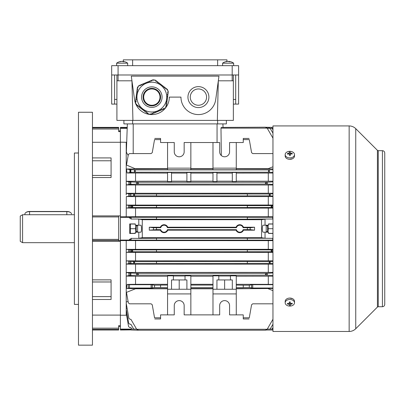 <?xml version="1.0" encoding="UTF-8"?>
<svg xmlns="http://www.w3.org/2000/svg" width="405" height="405" viewBox="0 0 405 405"><rect width="100%" height="100%" fill="white"/><g stroke="black" fill="none" stroke-linecap="round" stroke-linejoin="round"><path stroke-width="0.61" d="M92.451 228.703L92.451 112.251L78.479 112.251L78.479 345.156L92.451 345.156L92.451 228.703M78.479 304.398L74.398 304.398L74.398 153.009L78.479 153.009M118.655 130.881L120.401 130.881L120.401 142.276L92.451 142.276M92.451 215.89L120.401 215.89L120.401 142.276L120.401 217.288L120.401 216.807L135.538 216.715L272.955 216.761M156.502 238.251L138.799 238.378L138.799 232.197L135.305 232.197L135.305 233.477L129.716 233.477L129.716 223.93L135.305 223.93L135.305 225.21L138.799 225.21L138.799 219.024L142.292 219.712L142.292 237.689L261.544 237.689L264.936 238.251L156.502 238.201L156.502 240.114L120.401 240.114L120.401 241.309L92.451 241.309M92.451 315.1L120.401 315.1L120.401 241.309L120.401 326.521L118.655 326.521M120.401 128.319L120.401 128.026L127.2 128.026L127.19 128.319L120.401 128.319L120.401 131.605L118.655 131.605L118.655 127.388L92.451 127.388M92.451 330.014L118.655 330.014L118.655 325.681L120.401 325.681L120.401 329.083L131.757 329.083L130.881 327.569L129.737 327.569L128.588 326.607L126.223 313.192L126.223 315.227L126.568 315.13M272.955 240.646L118.655 240.585L118.655 215.89M92.451 157.915L111.081 157.915L111.081 177.542L92.451 177.542M92.451 279.865L111.081 279.865L111.081 299.487L92.451 299.487M266.201 231.614L266.201 225.793L266.201 231.614L267.599 231.614M294.501 302.793L294.501 301.371A4.657 3.296 180 0 0 289.676 298.08A4.657 3.296 180 0 0 285.181 301.371L285.181 302.793A4.657 3.296 180 0 0 285.186 302.905A4.657 3.296 180 0 0 290.005 306.084A4.657 3.296 180 0 0 294.501 302.793A4.657 3.296 180 0 0 294.496 302.677A4.657 3.296 180 0 0 289.676 299.498A4.657 3.296 180 0 0 285.181 302.793M287.484 303.345A7.406 2.774 111 0 0 287.494 303.72A7.406 2.774 111 0 0 287.52 304.069A7.553 5.336 -2.8 0 0 289.347 304.276L289.408 305.314A7.406 7.148 -6.7 0 0 290.436 305.289L290.37 304.251A7.553 5.336 -2.8 0 0 292.192 303.952A7.406 2.46 -113.4 0 0 292.187 303.603A7.406 2.46 -113.4 0 0 292.157 303.229A7.553 5.336 177.2 0 1 290.334 303.527L290.269 301.983A7.406 1.914 178.2 0 1 289.246 302.008L289.312 303.553A7.553 5.336 177.2 0 1 287.484 303.345M291.681 303.34L292.192 303.952M290.37 303.522L290.37 304.251M290.324 303.259L289.373 303.279L289.408 305.314M289.373 303.279L289.347 304.276M288.026 303.441L287.52 304.069M289.312 302.008L289.312 303.553M125.322 63.18L127.676 63.18A9.315 9.315 0 0 0 123.14 61.413A9.3 7.614 -90 0 0 122.943 61.393A9.3 5.341 -90 0 1 124.122 61.752A9.057 6.419 -44.8 0 0 123.186 61.752A9.3 5.341 90 0 0 122.006 61.393A9.3 7.614 -90 0 0 120.326 61.752A9.057 4.506 54.8 0 0 119.991 61.737A9.057 4.506 54.8 0 0 119.672 61.752A9.3 7.614 90 0 1 121.151 61.413A9.315 9.315 0 0 0 116.615 63.18L125.322 63.18M122.943 61.479A9.3 7.614 90 0 0 122.285 61.393A9.3 5.341 -90 0 0 122.148 61.413M221.484 168.146L227.772 168.146M272.955 275.527L267.158 275.177L265.295 274.246L267.158 273.314L136.677 273.314L128.881 272.935L126.4 272.443L272.955 272.393M267.158 275.177L136.677 275.177L138.54 274.246L136.677 273.314M272.955 184.437L267.158 184.088L265.295 183.156L267.158 182.225L136.677 182.225L128.881 181.84L126.223 181.273L167.564 181.167M267.158 184.088L136.677 184.088L138.54 183.156L136.677 182.225M129.215 240.069L130.881 240.028L130.881 239.183L129.681 239.183L129.215 240.069L120.401 240.069L120.401 217.288L247.333 217.242L247.333 219.201L156.502 219.201L156.502 217.288M130.881 239.183L130.926 238.378L138.799 238.378M272.955 223.93L268.53 223.93L268.53 225.21L263.083 225.21C262.632 225.398 262.379 226.562 262.329 228.703C262.379 230.84 262.632 232.004 263.083 232.197L268.53 232.197L268.53 233.477L272.955 233.477M249.288 285.181L252.73 284.695L252.73 288.001L249.288 287.509L249.288 285.181L243.258 285.181L243.258 287.611L236.272 287.611L236.272 314.877L243.258 314.877L243.258 318.953L249.08 318.953M249.288 287.509L243.258 287.509M171.523 289.256L171.523 279.941L173.386 279.941L173.386 275.845L167.564 275.845L167.564 285.079L160.577 285.079L160.577 287.509L154.548 287.509L154.548 285.181L151.106 284.695L151.106 288.001L154.548 287.509M216.938 289.256L216.938 279.941L230.45 279.941L230.45 275.845L236.272 275.845L236.272 285.079L243.258 285.181M218.801 276.007L230.45 276.007M173.386 279.941L185.034 279.941L185.034 275.845L190.856 275.845L190.856 285.079L212.979 285.079L212.979 287.611L190.856 287.611L190.856 314.877L219.677 314.877L219.677 305.562A4.951 4.951 0 0 1 224.628 300.611A4.951 4.951 0 0 1 229.574 305.562L229.574 314.877L236.272 314.877M173.386 276.007L185.034 276.007M134.207 172.221L269.629 172.221L268.282 171.057L269.629 169.892L134.207 169.892L135.553 171.057L134.546 172.064L130.44 172.424L130.44 169.69L134.207 169.892M149.283 230.177L160.375 230.177L160.719 229.681A3.493 3.493 0 0 0 167.422 229.681L167.771 230.172L236.069 230.177L236.414 229.681A3.493 3.493 0 0 0 243.116 229.681L243.466 230.172L254.553 230.177L250.371 229.635L250.123 228.703L250.371 227.772L254.553 227.225L243.461 227.225L243.116 227.721A3.493 3.493 0 0 0 236.414 227.721L167.422 227.721A3.493 3.493 0 0 0 160.719 227.721L156.502 227.721L156.502 229.635L149.283 230.177L149.283 227.225L153.46 227.772L153.46 229.635M250.371 229.635L247.333 229.635L247.333 227.721L243.116 227.721M272.955 251.814L272.079 251.758L271.006 250.827L272.079 249.895L247.333 249.85L156.502 249.85L156.502 251.758L131.757 251.758L132.83 250.827L131.757 249.895L126.284 249.353L272.955 249.308M272.079 251.758L247.333 251.758L247.333 249.895M272.955 263.574L270.145 263.407L269.072 262.475L270.145 261.544L247.333 261.493L156.502 261.493L156.502 263.407L133.69 263.407L134.764 262.475L133.69 261.544L126.33 260.871L272.955 260.825M270.145 263.407L247.333 263.407L247.333 261.544M156.502 205.644L247.333 205.593L247.333 207.557L156.502 207.557L156.502 205.644L131.731 205.644L126.223 205.087L272.955 205.026M156.502 207.507L131.757 207.507L132.83 206.575L131.757 205.644M272.955 207.562L272.079 207.507L271.006 206.575L272.079 205.644L247.333 205.644M272.079 207.507L247.333 207.507M156.502 194L247.333 193.949L247.333 195.909L156.502 195.909L156.502 194L133.69 194L128.694 193.798L126.223 193.281L272.955 193.231M156.502 195.863L133.69 195.863L134.764 194.932L133.69 194M272.955 196.03L270.145 195.863L269.072 194.932L270.145 194L247.333 194M270.145 195.863L247.333 195.863M138.799 219.024L130.926 219.024L131.195 218.219L130.881 217.374L120.401 217.338M156.502 219.151L138.9 219.151M265.037 225.21L265.037 219.024L272.909 219.024L272.641 218.219L272.955 217.374M265.037 219.024L247.333 219.151M130.881 240.028L131.195 239.183L130.926 238.378M272.955 240.028L272.641 239.183L272.909 238.378L272.955 239.183M272.955 240.114L247.333 240.114L247.333 238.251M264.936 238.251L272.909 238.378M272.955 217.288L247.333 217.288M156.502 240.114L247.333 240.114M142.292 219.712L261.544 219.712L264.936 219.151M142.292 237.689L138.9 238.251M270.145 194L272.955 193.828M272.955 196.582L135.538 196.627L126.33 196.531L133.69 195.863M272.079 205.644L272.955 205.593M126.223 216.807L126.33 196.531M272.955 208.094L135.538 208.14L126.284 208.048L131.757 207.507M270.145 261.544L272.955 261.372M156.502 261.544L133.69 261.544M156.502 263.407L247.333 263.407M126.223 240.6L126.223 264.095L128.694 263.609L133.69 263.407M126.223 264.095L135.538 264.222L135.538 272.342M272.955 264.171L135.538 264.222M272.079 249.895L272.955 249.844M156.502 249.895L131.757 249.895M156.502 251.758L247.333 251.758M126.223 252.315L131.757 251.758M126.223 252.33L135.538 252.421L135.538 260.779M272.955 252.376L135.538 252.421M250.371 227.772L247.333 227.772M156.502 227.772L153.46 227.772M243.116 229.681L247.333 229.635M167.422 229.681L236.414 229.681M156.502 229.635L160.719 229.681M236.414 227.721L236.064 227.235L167.766 227.225L167.422 227.721M254.553 227.225L254.553 230.177M160.719 227.721L160.37 227.235L149.283 227.225M120.401 142.175L126.704 142.312M232.313 173.097L216.938 173.097M232.313 172.484L236.272 172.484L236.272 181.561L232.313 181.561L232.313 172.484M236.272 173.097L272.955 173.041M269.629 172.221L272.955 172.424M167.564 173.097L127.069 172.996L130.44 172.424M167.564 172.484L171.523 172.484L171.523 181.561L167.564 181.561L167.564 172.484M186.897 173.097L171.523 173.097M186.897 172.484L190.856 172.484L190.856 181.561L186.897 181.561L186.897 172.484M190.856 173.097L212.979 173.097M212.979 172.484L216.938 172.484L216.938 181.561L212.979 181.561L212.979 172.484M272.955 169.69L269.629 169.892M272.955 168.946L236.272 168.88M212.979 142.525L212.979 169.791L236.272 169.791L236.272 142.525L229.574 142.525L229.574 151.845A4.951 4.951 0 0 1 224.628 156.791A4.951 4.951 0 0 1 219.677 151.845L219.677 142.525L184.159 142.525L184.159 151.845A4.951 4.951 0 0 1 179.207 156.791A4.951 4.951 0 0 1 174.261 151.845L174.261 142.525L167.564 142.525L167.564 168.146L190.856 168.146L190.856 142.525M212.979 168.88L190.856 168.88M167.564 168.146L167.564 169.791L190.856 169.791L190.856 168.146M167.564 168.88L126.487 169.006L130.44 169.69M127.069 172.996L126.487 169.006M212.979 168.146L236.272 168.146M167.564 285.079L167.564 314.877L174.261 314.877L174.261 305.562A4.951 4.951 0 0 1 179.207 300.611A4.951 4.951 0 0 1 184.159 305.562L184.159 314.877L190.856 314.877M186.897 289.256L186.897 279.941L185.034 279.941M212.979 285.079L212.979 275.845L218.801 275.845L218.801 279.941M212.979 287.611L212.979 314.877M232.313 289.256L232.313 279.941L230.45 279.941M190.856 285.079L190.856 287.611M236.272 285.079L236.272 287.611M167.564 287.611L160.577 287.509M126.223 264.121L126.223 276.089L128.881 275.562L136.677 275.177M126.223 276.089L135.538 276.24L135.538 284.305L167.564 284.305M167.564 276.24L135.538 276.24M212.979 276.24L190.856 276.24M272.955 276.185L236.272 276.24M167.564 289.256L190.856 289.256M167.564 293.919L190.856 293.919M212.979 288.522L190.856 288.522M272.955 288.461L236.272 288.522M252.73 288.001L272.955 288.001M190.856 284.305L212.979 284.305M272.955 284.695L252.73 284.695M236.272 284.305L272.955 284.366M268.297 276.24L268.297 284.305M151.106 288.001L129.484 288.001L126.487 288.4L135.538 288.775L167.564 288.775M167.564 288.522L135.538 288.522M135.538 284.305L127.069 284.411L129.484 284.695L151.106 284.695M160.577 285.181L154.548 285.181M167.564 142.525L160.577 142.525L160.577 139.614L154.548 139.614C154.791 138.232 154.791 138.232 154.548 139.614C154.791 138.232 154.791 138.232 154.548 139.614L152.255 152.629L151.106 153.591L129.484 153.591L128.334 154.553L126.487 165.048L135.538 168.88M272.955 153.591L252.73 153.591L251.581 152.629L249.288 139.614L243.258 139.614L243.258 142.525L236.272 142.525M135.538 288.775L126.487 292.359L128.334 302.854L129.484 303.816L151.106 303.816L152.255 304.778L154.548 317.788C154.791 319.17 154.791 319.17 154.548 317.788C154.791 319.17 154.791 319.17 154.548 317.788L160.577 317.788L160.577 314.877L167.564 314.877M171.523 181.167L186.897 181.167M267.158 182.225L272.955 181.875M272.955 181.217L236.272 181.167M216.938 181.167L232.313 181.167M212.979 181.167L190.856 181.167M135.538 173.097L135.538 181.167M268.297 173.097L268.297 181.167M272.955 319.267L267.158 329.275L265.295 330.207L267.158 329.275L136.677 329.275L130.881 319.267L130.025 319.267L128.881 318.305L126.223 303.234L126.223 302.044L128.081 301.421M272.955 138.135L267.158 128.132L220.983 128.132L221.322 155.525M268.297 288.522L236.272 288.775M272.955 303.816L252.73 303.816L251.581 304.778L249.288 317.788C249.045 319.17 249.045 319.17 249.288 317.788C249.045 319.17 249.045 319.17 249.288 317.788L243.258 317.788M272.955 290.633L268.297 288.775M167.564 168.632L135.538 168.632M212.979 288.775L190.856 288.775M212.979 168.632L190.856 168.632M154.756 138.449L160.577 138.449L160.577 139.614M272.955 166.774L268.297 168.632L236.272 168.632M249.288 139.614C249.045 138.232 249.045 138.232 249.288 139.614C249.045 138.232 249.045 138.232 249.288 139.614M249.08 138.449L243.258 138.449L243.258 139.614M261.544 237.689L261.544 219.712M265.037 238.378L265.037 232.197M272.955 329.473L272.646 330.009M138.54 330.207L265.295 330.207L138.54 330.207L136.677 329.275L138.54 330.207L131.19 330.009M272.955 329.083L267.285 329.083M138.039 330.151L131.195 330.014L130.881 329.473L129.215 329.376L120.401 329.376L120.401 329.083M126.223 315.227L120.401 315.227M272.909 219.024L272.955 218.219M272.909 127.848L272.641 127.388L265.796 127.256M272.955 128.319L267.285 128.319M120.401 329.376L120.401 330.019L131.129 329.903M129.215 329.376L129.681 329.473M129.215 217.338L129.681 218.219L130.881 218.219L130.926 219.024M138.799 225.21L140.753 225.21C141.72 224.947 141.72 232.45 140.753 232.197L138.799 232.197M136.551 329.083L133.69 329.083L130.881 324.223L129.838 324.223L128.694 323.261L126.223 309.253L126.223 312.787L126.816 312.614M126.223 303.234L126.223 308.539L127.109 308.266M126.223 276.129L126.223 302.044M272.955 185.009L126.4 184.964L126.223 183.166L126.223 193.281M126.223 142.175L126.223 181.273M120.401 128.026L120.401 127.388L127.226 127.388L127.347 123.895L126.36 152.123L128.162 155.545M126.223 309.253L126.223 308.539M270.145 329.083C268.945 330.267 268.945 330.267 270.145 329.083C268.945 330.267 268.945 330.267 270.145 329.083L272.955 324.223M133.69 329.083C134.89 330.267 134.89 330.267 133.69 329.083C134.89 330.267 134.89 330.267 133.69 329.083L131.757 329.083C132.956 330.267 132.956 330.267 131.757 329.083C132.956 330.267 132.956 330.267 131.757 329.083M126.223 313.192L126.223 312.787M272.079 329.083C270.879 330.267 270.879 330.267 272.079 329.083C270.879 330.267 270.879 330.267 272.079 329.083L272.955 327.569M126.4 184.964L128.881 184.472L136.677 184.088M268.297 185.065L268.297 193.18M268.297 196.627L268.297 204.981M268.297 208.14L268.297 216.715M126.223 206.56L126.284 208.048M135.538 208.14L135.538 216.715M135.538 196.627L135.538 204.981M135.538 185.065L135.538 193.18M266.282 329.984L265.791 330.151M267.158 273.314L272.955 272.965M126.223 274.241L126.4 272.443M130.881 275.527L130.881 272.965M126.223 262.465L126.33 260.871M130.881 263.574L130.881 261.372M126.223 250.842L126.284 249.353M135.538 240.691L135.538 249.262M130.881 251.814L130.881 249.844M268.297 240.691L268.297 249.262M268.297 252.421L268.297 260.779M268.297 264.222L268.297 272.342M127.069 284.411L126.487 288.4M221.611 127.236L221.059 127.742M269.563 127.671L265.295 127.2L267.158 128.132L265.295 127.2L222.218 127.413M272.955 133.179L270.145 128.319C268.945 127.135 268.945 127.135 270.145 128.319C268.945 127.135 268.945 127.135 270.145 128.319M272.955 129.833L272.079 128.319C270.879 127.135 270.879 127.135 272.079 128.319C270.879 127.135 270.879 127.135 272.079 128.319M266.212 127.388L271.006 127.388L271.497 127.671M126.223 183.166L126.223 181.319M126.223 194.942L126.223 193.306M130.881 217.374L130.881 218.219M130.881 205.593L130.881 207.562M130.881 193.828L130.881 196.03M130.881 181.875L130.881 184.437M160.577 317.788L160.577 318.953L154.756 318.953M212.979 289.256L236.272 289.256M212.979 293.919L236.272 293.919M179.207 279.941L179.207 289.256M224.628 279.941L224.628 289.256M130.881 172.424L130.881 169.69M222.922 123.895L223.034 127.2M167.771 227.235A3.979 3.979 0 0 0 160.37 227.235M160.37 230.172A3.979 3.979 0 0 0 167.771 230.172M243.466 227.235A3.979 3.979 0 0 0 236.064 227.235M236.064 230.172A3.979 3.979 0 0 0 243.466 230.172M25.753 212.625L26.133 212.352A4.192 2.086 0 0 1 29.565 211.466L66.83 211.466A4.192 2.086 0 0 1 70.262 212.352L70.647 212.625A4.657 2.319 180 0 0 66.83 211.638L29.565 211.638A4.657 2.319 180 0 0 25.753 212.625A4.657 2.319 180 0 0 24.907 213.956L24.907 214.726M71.488 213.956A4.657 2.319 180 0 0 70.647 212.625M285.181 154.614L285.181 156.031A4.657 3.296 0 0 0 290.005 159.322A4.657 3.296 0 0 0 294.501 156.031L294.501 154.614A4.657 3.296 0 0 0 294.496 154.497A4.657 3.296 0 0 0 289.676 151.323A4.657 3.296 0 0 0 285.181 154.614A4.657 3.296 0 0 0 285.186 154.73A4.657 3.296 0 0 0 290.005 157.904A4.657 3.296 0 0 0 294.501 154.614M287.484 153.449A7.406 2.46 66.6 0 0 287.494 153.804A7.406 2.46 66.6 0 0 287.52 154.173A7.553 5.336 -2.8 0 1 289.347 153.88L289.408 155.419A7.406 1.914 -1.8 0 1 290.436 155.393L290.37 153.854A7.553 5.336 -2.8 0 1 292.192 154.057A7.406 2.774 -69 0 0 292.187 153.687A7.406 2.774 -69 0 0 292.157 153.333A7.553 5.336 177.2 0 0 290.334 153.131L290.269 152.088A7.406 7.148 173.3 0 0 289.246 152.113L289.312 153.156A7.553 5.336 177.2 0 0 287.484 153.449L288.001 154.067M289.357 154.148L290.309 154.123L290.334 154.669L290.334 153.131M291.656 153.966L292.157 153.333M290.37 155.393L290.37 153.854M289.312 153.88L289.312 153.156M290.309 154.123L290.269 152.088M292.582 298.708L289.646 298.08M289.646 159.322L292.582 158.694M272.955 228.703L272.955 125.93L349.156 125.93L349.156 331.472L272.955 331.472L272.955 228.703L268.267 228.703L267.958 225.21M382.421 150.68L382.421 306.727C383.834 306.59 384.613 305.81 384.75 304.398L384.75 153.009C384.613 151.591 383.834 150.817 382.421 150.68L378.245 150.68L377.419 150.336L355.747 128.658C353.909 126.881 351.712 125.97 349.156 125.93M231.295 63.18L233.65 63.18A9.315 9.315 0 0 0 229.114 61.413A9.3 7.614 -90 0 0 228.916 61.393A9.3 5.341 -90 0 1 230.096 61.752A9.057 6.419 -44.8 0 0 229.159 61.752A9.3 5.341 90 0 0 227.98 61.393A9.3 7.614 -90 0 0 226.299 61.752A9.057 4.506 54.8 0 0 225.965 61.737A9.057 4.506 54.8 0 0 225.646 61.752A9.3 7.614 90 0 1 227.124 61.413A9.315 9.315 0 0 0 222.588 63.18L231.295 63.18M228.916 61.479A9.3 7.614 90 0 0 228.258 61.393A9.3 5.341 -90 0 0 228.121 61.413M167.599 92.517L167.523 93.094L167.599 92.517L168.176 92.593L168.313 91.54L167.746 91.363L168.009 90.811L167.548 89.697L167.295 90.026L166.835 89.672L167.189 89.211L166.263 88.503L165.908 88.963L165.448 88.609L165.802 88.148L164.875 87.439L164.521 87.9L164.06 87.546L164.415 87.085L163.493 86.376L163.139 86.837L162.673 86.483L163.028 86.022L162.106 85.313L161.752 85.774L161.286 85.42L161.641 84.959L160.719 84.25L160.213 84.599M136.774 104.49L136.389 104.191L136.136 104.52L135.675 103.407L135.938 102.855L135.371 102.678L135.513 101.625L136.09 101.701L136.166 101.123L135.589 101.047L135.741 99.893L136.318 99.969L136.394 99.392L135.817 99.316L135.964 98.162L136.546 98.238L136.617 97.661L136.04 97.585L136.191 96.43L136.769 96.506L136.844 95.929L136.267 95.853L136.419 94.699L136.996 94.775L137.072 94.198L136.495 94.122L136.647 92.963L137.224 93.039L137.3 92.461L136.723 92.386L136.875 91.231L137.452 91.307L137.528 90.73L136.951 90.654L137.103 89.5L137.68 89.576L137.756 88.999L137.179 88.923L137.33 87.769L137.908 87.844L137.983 87.267L137.573 87.212L138.302 86.26L138.915 86.209L138.788 85.632L139.765 85.222L139.988 85.764L140.525 85.541L140.302 84.999L141.38 84.554L141.603 85.091L142.14 84.868L141.917 84.331L142.995 83.886L143.218 84.422L143.755 84.199L143.532 83.663L144.605 83.217L144.828 83.754L145.37 83.531L145.147 82.995L146.22 82.549L146.443 83.086L146.98 82.863L146.757 82.326L147.835 81.876L148.058 82.418L148.594 82.195L148.372 81.653L149.45 81.208L149.673 81.749L150.209 81.526L149.987 80.985L151.06 80.539L151.283 81.076L151.824 80.853L151.602 80.317L152.675 79.871L152.898 80.408L153.434 80.185L153.277 79.805L154.472 79.962L154.821 80.463L155.257 80.063L156.097 80.706L155.743 81.172L156.203 81.526L156.558 81.061L157.484 81.77L157.13 82.235L157.591 82.59L157.945 82.124L158.871 82.833L158.517 83.298L158.978 83.653L159.332 83.187L160.258 83.896L159.904 84.361L160.365 84.711M138.145 105.538L137.776 105.254L137.422 105.715L136.495 105.006L136.849 104.546M140.94 107.826L140.55 107.381L140.196 107.841L139.269 107.133L139.624 106.672L139.163 106.318L138.809 106.778L137.882 106.07L138.237 105.609L137.705 105.346M141.907 108.479L141.583 108.904L140.656 108.196L141.011 107.735L140.55 107.381M142.246 108.682L141.932 108.444M143.319 109.507L143.785 109.861L143.319 109.507L142.965 109.968L142.044 109.259L142.398 108.798M146.402 111.871L146.094 111.633L145.739 112.094L144.813 111.385L145.167 110.924L144.706 110.57L144.352 111.031L143.431 110.322L143.785 109.861M145.167 110.924L144.706 110.57M166.121 104.657L165.928 105.219L166.506 105.295L166.354 106.449L165.777 106.373L165.701 106.95L166.111 107.006L165.382 107.958L164.769 108.014L164.901 108.591L163.919 108.996L163.696 108.459L163.159 108.682L163.382 109.218L162.304 109.664L162.081 109.127L161.544 109.35L161.767 109.887L160.694 110.332L160.471 109.795L159.929 110.018L160.152 110.555L159.079 111L158.856 110.464L158.32 110.686L158.542 111.223L157.464 111.674L157.241 111.132L156.705 111.355L156.927 111.896L155.849 112.342L155.626 111.8L155.09 112.028L155.312 112.565L154.239 113.01L154.016 112.474L153.475 112.696L153.697 113.233L152.624 113.678L152.401 113.142L151.865 113.365L152.088 113.901L151.009 114.347L150.787 113.81L150.25 114.033L150.407 114.418L149.217 114.261L148.868 113.759L148.427 114.154L147.587 113.511L147.941 113.051L147.481 112.696L147.126 113.157L146.2 112.448L146.554 111.988M137.68 89.576L137.73 89.191M137.411 90.715L137.467 91.196M137.224 93.039L137.3 92.461M159.049 83.557L158.669 83.415M156.274 81.43L155.743 81.172M166.217 103.027L166.156 103.488L166.733 103.564L166.582 104.718L166.004 104.642L165.928 105.219M167.26 95.995L167.068 96.557L167.645 96.633L167.493 97.792L166.916 97.716L166.84 98.293L167.417 98.369L167.265 99.524L166.688 99.448L166.612 100.025L167.189 100.101L167.037 101.255L166.46 101.179L166.384 101.756L166.961 101.832L166.809 102.986L166.232 102.91L166.156 103.488M166.501 101.771L166.46 101.179M167.144 95.98L167.068 96.557L167.144 95.98L167.721 96.056L167.873 94.902L167.311 94.714M167.523 93.094L168.1 93.17L167.948 94.324L167.371 94.249L167.295 94.826M153.11 80.322L152.852 80.301M143.775 100.455A8.733 8.733 0 0 0 155.186 105.178A8.733 8.733 0 0 0 159.909 93.763A8.733 8.733 0 0 0 148.498 89.039A8.733 8.733 0 0 0 143.775 100.455M165.61 91.398A14.904 14.904 0 0 0 146.134 83.339A14.904 14.904 0 0 0 138.075 102.819A14.904 14.904 0 0 0 157.55 110.879A14.904 14.904 0 0 0 165.61 91.398M157.661 82.493L157.201 82.139M160.436 84.62L159.975 84.265M161.823 85.683L161.357 85.328M163.21 86.746L162.744 86.392M164.592 87.809L164.131 87.455M165.979 88.872L165.518 88.518M167.635 93.109L167.71 92.532M167.407 94.841L167.483 94.264M166.956 98.309L167.032 97.732M166.728 100.04L166.804 99.463M163.205 108.788L163.742 108.565M161.59 109.456L162.127 109.234M159.975 110.125L160.512 109.902M158.36 110.793L158.902 110.57M156.75 111.466L157.287 111.243M155.135 112.134L155.672 111.912M153.52 112.803L154.057 112.58M151.905 113.471L152.447 113.248M150.574 113.896L150.832 113.916M147.41 112.787L147.871 113.142M146.023 111.724L146.483 112.079M143.248 109.598L143.714 109.952M141.861 108.535L142.327 108.889M139.092 106.409L139.553 106.763M136.05 101.108L135.974 101.685M136.277 99.377L136.202 99.954M136.505 97.645L136.429 98.223M136.733 95.914L136.657 96.491M136.956 94.183L136.885 94.76M140.484 85.43L139.943 85.652M142.094 84.761L141.558 84.984M143.709 84.093L143.173 84.316M145.324 83.425L144.787 83.648M146.939 82.757L146.397 82.979M148.549 82.083L148.012 82.306M150.164 81.415L149.627 81.638M151.779 80.747L151.242 80.97M20.25 241.329L20.25 216.073L22.579 214.726L22.579 242.676L20.25 241.329M233.361 74.986L233.361 80.808L232.197 80.808L232.197 65.666L238.601 65.666L238.601 74.986L111.669 74.986L111.669 65.666L118.073 65.666L118.073 80.808L116.908 80.808L116.908 120.401L132.926 120.401L131.949 80.808L118.073 80.808M233.361 104.095L238.601 104.095L238.601 74.986M116.908 104.095L111.669 104.095L111.669 74.986M114.58 104.095L114.58 74.986M235.69 104.095L235.69 74.986M217.637 65.666L217.637 59.844L132.627 59.844L132.627 65.666M217.637 59.844L226.957 59.844L226.957 61.433M123.312 61.433L123.312 59.844L132.627 59.844M232.197 65.666L118.073 65.666M233.361 99.438L235.69 99.438M114.58 99.438L116.908 99.438M137.634 225.793L137.634 231.614L137.634 225.793L136.237 225.793M206.575 97.109A8.151 8.151 0 0 0 198.425 88.958A8.151 8.151 0 0 0 190.274 97.109A8.151 8.151 0 0 0 198.425 105.259A8.151 8.151 0 0 0 206.575 97.109M159.995 97.109A8.151 8.151 0 0 0 151.845 88.958A8.151 8.151 0 0 0 143.689 97.109A8.151 8.151 0 0 0 151.845 105.259A8.151 8.151 0 0 0 159.995 97.109M187.945 97.109A10.479 10.479 0 0 0 198.425 107.588A10.479 10.479 0 0 0 208.904 97.109A10.479 10.479 0 0 0 198.425 86.629A10.479 10.479 0 0 0 187.945 97.109M232.197 80.808L218.315 80.808L217.338 120.401L132.926 120.401M217.338 120.401L233.361 120.401L233.361 80.808M116.908 80.808L116.908 74.986M226.375 120.401L226.375 123.895L123.895 123.895L123.895 120.401L123.895 123.895M180.954 97.109A17.466 17.466 0 0 0 197.225 114.534A17.466 17.466 0 0 0 215.728 99.503L218.963 76.15L131.306 76.15L134.541 99.503A17.466 17.466 0 0 0 153.044 114.534A17.466 17.466 0 0 0 169.31 97.109L180.954 97.109M267.958 232.197L268.267 228.703M272.955 233.361L268.53 233.361M272.955 224.046L268.53 224.046M267.599 225.21L267.599 232.197M136.237 232.197L136.237 225.21M135.877 225.21L135.569 228.703L135.877 232.197M135.305 233.361L130.385 233.361L130.385 224.046L135.305 224.046M130.385 228.703L135.569 228.703M92.451 127.95L118.655 127.95M92.451 129.028L118.655 129.028M92.451 329.331L118.655 329.331M92.451 328.171L118.655 328.171M92.451 239.375L118.655 239.375M92.451 216.923L118.655 216.923M92.451 240.413L118.655 240.413M111.081 175.431L92.451 175.431M111.081 160.78L92.451 160.78M111.081 296.627L92.451 296.627M111.081 281.971L92.451 281.971M129.868 172.439L129.868 169.675M130.025 272.965L130.025 275.527M129.838 261.372L129.838 263.574M129.737 249.844L129.737 251.814M129.681 239.183L129.681 240.028M131.731 249.895L131.731 251.763M128.588 249.809L128.588 251.844M133.66 261.539L133.66 263.407M128.694 261.336L128.694 263.609M136.525 273.309L136.525 275.187M128.881 272.935L128.881 275.562M129.681 218.219L129.681 217.374M129.737 207.562L129.737 205.593M129.838 196.03L129.838 193.828M130.025 181.875L130.025 184.437M131.731 207.507L131.731 205.644M128.588 207.593L128.588 205.558M133.66 195.863L133.66 193.995M128.694 196.066L128.694 193.798M128.881 184.472L128.881 181.84M136.525 184.098L136.525 182.22M272.104 207.507L272.104 205.644M270.17 195.863L270.17 193.995M267.31 184.098L267.31 182.22M272.104 249.895L272.104 251.763M270.17 261.539L270.17 263.407M267.31 273.309L267.31 275.187M129.484 284.695L129.484 288.001M128.334 284.659L128.334 288.031M152.255 284.73L152.255 287.965M251.581 284.73L251.581 287.965M269.29 172.064L269.29 170.049M134.546 172.064L134.546 170.049M217.055 142.525L217.055 123.895M133.21 123.895L133.21 153.591M29.565 211.466L29.565 214.726M66.83 211.466L66.83 214.726M382.421 306.727L378.245 306.727L377.419 307.066L355.747 328.744L355.747 128.658M377.419 307.066L377.419 150.336M378.245 306.727L378.245 150.68M161.306 93.185A10.246 10.246 0 0 0 147.916 87.642A10.246 10.246 0 0 0 142.378 101.037A10.246 10.246 0 0 0 155.768 106.576A10.246 10.246 0 0 0 161.306 93.185M217.637 123.895L217.637 120.401M132.627 123.895L132.627 120.401M266.201 225.793L267.599 225.793M127.676 65.666L127.676 63.18M116.615 65.666L116.615 63.18M272.641 330.014L266.212 330.014L272.641 330.014M269.072 330.014L271.006 330.014M132.83 330.014L134.764 330.014M355.747 328.744C353.909 330.526 351.712 331.437 349.156 331.472M233.65 65.666L233.65 63.18M222.588 65.666L222.588 63.18M74.398 242.676L22.579 242.676M74.398 214.726L22.579 214.726M137.634 231.614L136.237 231.614M129.716 224.481L129.97 224.046M129.716 232.926L129.97 233.361"/></g></svg>
